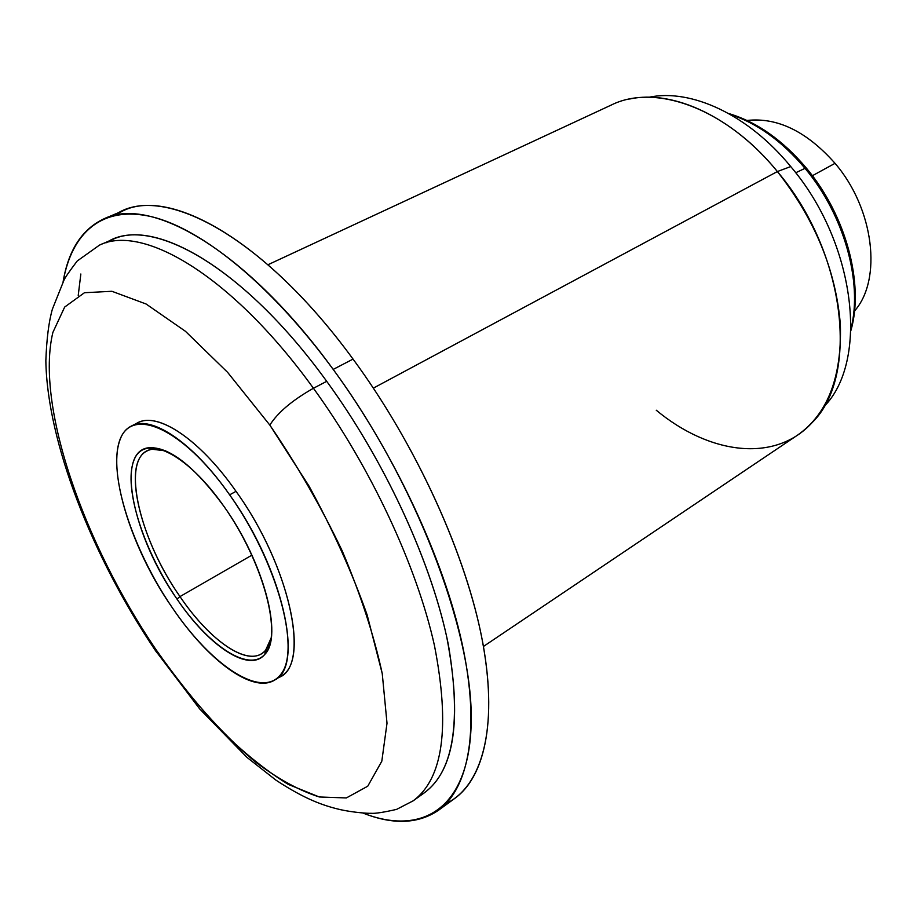 <?xml version="1.0" encoding="UTF-8"?>
<svg xmlns="http://www.w3.org/2000/svg" width="917" height="917" viewBox="0 0 917 917"><rect width="100%" height="100%" fill="white"/><g stroke="black" fill="none" stroke-linecap="round" stroke-linejoin="round"><path stroke-width="1.38" d="M179.984 596.577C210.876 642.347 250.41 668.917 265.632 650.21L271.26 637.739C269.564 645.442 266.331 650.761 261.574 653.706C244.22 664.928 208.4 638.519 179.984 596.577L176.992 599.065L179.984 596.577L251.923 555.152L179.984 596.577C140.393 540.273 121.25 462.913 147.121 450.912C152.107 448.356 158.332 448.356 165.794 450.877L152.222 449.25C119.611 453.33 137.493 536.456 179.984 596.577M223.863 506.276C263.809 562.029 283.227 636.467 264.83 654.348C249.195 673.445 208.663 646.027 176.992 599.065C209.993 647.585 251.533 674.385 266.354 652.319C281.76 631.125 262.182 560.482 223.863 506.276C185.738 451.749 143.442 432.881 133.722 460.861C123.428 488.073 143.809 550.808 176.992 599.065C133.446 537.385 114.912 452.081 148.256 447.794C168.739 446.178 193.934 465.664 223.863 506.276M172.488 607.994C132.656 549.913 107.805 474.502 119.726 440.641C130.902 405.853 182.437 427.563 229.64 494.836C277.094 561.754 300.742 648.892 281.244 673.812C262.491 699.831 212.079 666.361 172.488 607.994C207.907 660.458 253.035 694.238 274.951 679.887C304.341 666.132 282.78 568.609 229.64 494.836C193.166 442.498 151.351 414.793 131.624 425.924C98.956 441.088 123.348 537.889 172.488 607.994M131.624 425.924L137.848 422.806C157.701 411.607 199.597 439.151 236.024 491.34L229.64 494.836L236.024 491.34C289.119 564.883 310.393 662.292 280.843 676.173L274.951 679.887M835.032 163.329C806.742 131.429 777.387 117.135 746.954 120.459C777.387 117.135 806.742 131.429 835.032 163.329L812.382 175.732L835.032 163.329C874.233 208.95 882.303 279.811 854.495 311.012C882.303 279.811 874.233 208.95 835.032 163.329M790.729 166.562C856.329 243.464 869.098 361.734 823.764 406.839C869.098 361.734 856.329 243.464 790.729 166.562C748.226 114.51 690.994 88.422 649.03 97.236C690.994 88.422 748.226 114.51 790.729 166.562L777.375 171.548L790.729 166.562M656.263 410.22C709.013 454.087 774.888 463.532 812.21 422.519C859.561 376.543 846.196 252.473 777.375 171.548C732.752 116.711 672.906 89.453 629.647 99.025M267.993 264.726L611.341 105.008C655.197 83.092 725.909 108.068 777.375 171.548L373.379 388.12L777.375 171.548C814.858 219.163 835.857 270.16 840.362 324.515C841.909 377.082 827.661 413.945 797.618 435.094L483.442 646.462M446.166 803.521C481.677 786.442 498.584 729.382 482.8 642.92C466.902 556.573 416.834 445.708 353.045 359.097C261.207 233.262 159.352 181.933 114.281 215.449L123.405 210.623C171.215 187.526 267.179 241.515 353.045 359.097L333.203 369.413C246.971 250.696 151.443 195.78 104.469 218.578C82.163 228.906 68.362 250.032 63.078 281.955C71.583 232.941 101.833 205.03 151.786 216.756C201.683 228.826 270.733 284.27 333.203 369.413L353.045 359.097C413.991 441.879 462.684 547.013 480.542 631.561C498.252 716.188 485.987 775.69 455.027 798.214L438.429 810.307C468.885 788.162 480.497 728.763 462.157 643.803C443.679 558.912 394.39 452.998 333.203 369.413C415.046 480.737 471.521 628.168 471.246 717.828C471.2 808.06 423.024 836.934 362.777 812.978C392.843 824.956 418.049 824.074 438.429 810.307M80.845 274L78.22 295.469M418.484 796.449C452.31 777.845 462.294 727.376 448.424 645.064C432.457 564.597 385.644 462.042 326.716 381.323C242.088 264.348 148.267 213.879 106.028 242.81L112.195 239.669C156.303 217.879 246.123 269.976 326.716 381.323C383.719 459.428 429.569 558.109 446.808 637.338C462.237 718.515 454.752 770.337 424.365 792.792L413.154 800.839C443.198 778.636 450.293 726.849 434.44 645.476C416.799 566.041 370.583 466.879 313.431 388.269L326.716 381.323L313.431 388.269C232.609 276.212 143.086 223.53 99.506 245.103C143.086 223.53 232.609 276.212 313.431 388.269C370.583 466.879 416.799 566.041 434.44 645.476C450.293 726.849 443.198 778.636 413.154 800.839L396.603 809.379C383.627 812.347 375.133 813.654 371.121 813.299C367.602 813.494 353.653 812.508 340.7 809.711C322.83 805.573 304.559 798.959 275.983 780.172L246.948 757.362L199.837 709.093L155.122 650.107L155.569 649.03C186.885 694.215 221.066 733.187 255.167 761.775C277.736 778.785 299.114 790.523 319.311 796.976L346.351 797.939L367.751 786.201L381.816 761.202L387.008 723.226L382.251 673.628C374.021 635.527 360.679 594.64 342.247 550.957C321.202 506.975 297.074 465.022 269.827 425.087C277.805 412.478 292.34 400.213 313.431 388.269C292.34 400.213 277.805 412.478 269.827 425.087L227.611 372.348L185.417 331.278L146.078 303.997L111.897 291.285L84.456 292.729L64.671 307.057L52.877 332.424C35.396 405.314 83.47 542.52 155.569 649.03L155.122 650.107L156.681 652.4L155.122 650.107C92.113 556.493 47.122 441.765 45.85 360.679C46.641 338.74 48.83 321.558 52.395 309.132L63.903 280.361C64.775 278 69.222 271.547 77.234 260.978L99.506 245.103L112.195 239.669M851.022 328.481C862.84 282.276 844.156 214.853 805.023 168.338L806.536 168.315L805.023 168.338C782.075 141.184 757.144 123.21 730.207 114.396C757.144 123.21 782.075 141.184 805.023 168.338C844.156 214.853 862.84 282.276 851.022 328.481M795.704 172.774L805.023 168.338L795.704 172.774M155.569 649.03C83.47 542.52 35.396 405.314 52.877 332.424L64.671 307.057L84.456 292.729L111.897 291.285L146.078 303.997L185.417 331.278L227.611 372.348L269.827 425.087L309.018 486.079C332.722 529.499 352.105 572.46 367.155 614.975L382.251 673.628L387.008 723.226L381.816 761.202L367.751 786.201L346.351 797.939L319.311 796.976L288.385 784.448C266.389 770.933 243.979 752.972 221.135 730.574C198.45 706.147 176.591 678.97 155.569 649.03M277.736 677.789C311.253 668.78 291.434 568.001 236.024 491.34C197.636 436.274 153.552 409.234 134.868 424.628M265.632 650.21L264.83 654.348M152.222 449.25L148.256 447.794M267.764 649.901L265.414 651.345M153.586 447.588L151.122 448.849M123.405 210.623L104.469 218.578M850.976 330.303C864.261 283.662 846.07 215.449 806.536 168.315M806.261 167.983C782.614 140.06 756.731 121.904 728.625 113.502"/></g></svg>
